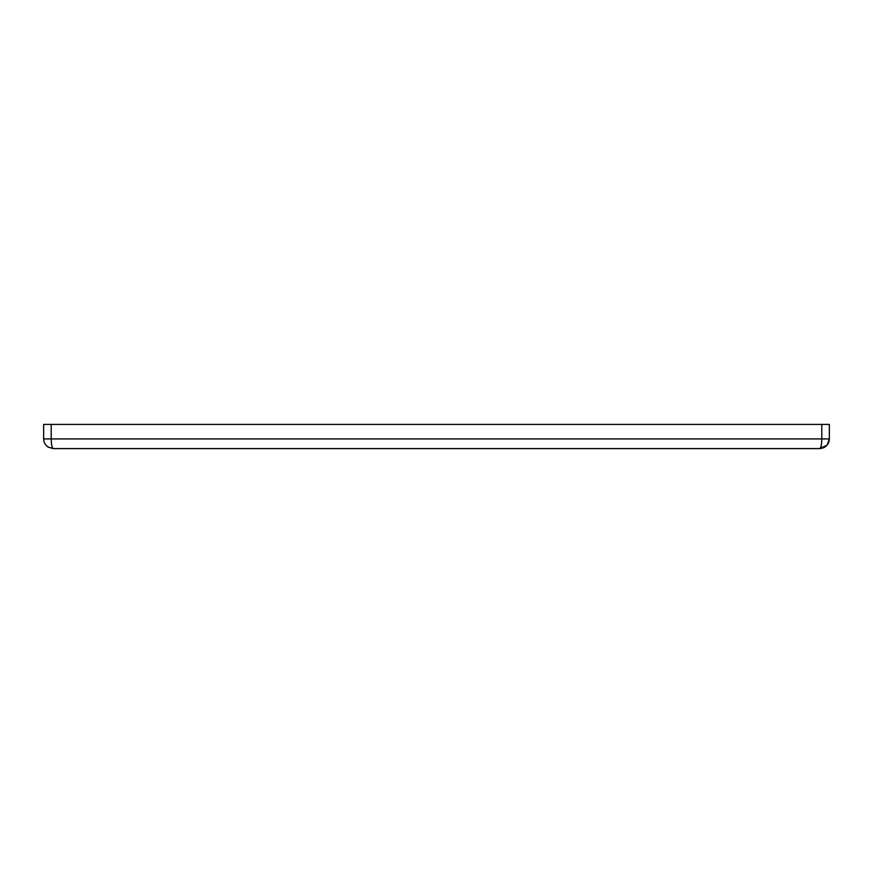 <?xml version="1.0" encoding="UTF-8"?>
<svg xmlns="http://www.w3.org/2000/svg" width="873" height="873" viewBox="0 0 873 873"><rect width="100%" height="100%" fill="white"/><g stroke="black" fill="none" stroke-linecap="round" stroke-linejoin="round"><path stroke-width="1.31" d="M47.993 446.987L53.318 448.591L48.31 447.194C45.32 445.241 43.77 442.48 43.65 438.923C43.748 442.327 45.2 445.023 47.993 446.987L53.318 448.591C52.042 448.002 51.332 444.783 51.201 438.923L43.65 438.923L43.65 424.409L821.799 424.409L821.799 438.923C821.668 444.783 820.958 448.002 819.682 448.591L827.135 445.077L829.35 438.923C829.252 442.327 827.8 445.023 825.007 446.987L821.067 448.493M53.318 448.591L819.682 448.591C822.955 448.242 825.443 447.074 827.135 445.077M828.444 442.993L829.35 438.923L829.35 424.409L821.799 424.409M829.35 438.923L51.201 438.923L51.201 424.409M825.007 446.987L823.184 447.925"/></g></svg>
